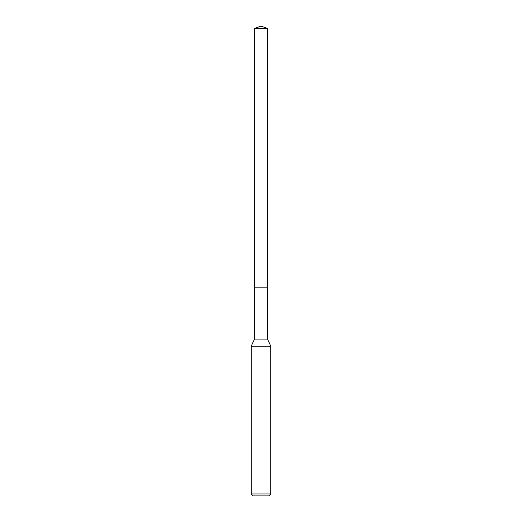 <?xml version="1.0" encoding="UTF-8"?>
<svg xmlns="http://www.w3.org/2000/svg" width="522" height="522" viewBox="0 0 522 522"><rect width="100%" height="100%" fill="white"/><g stroke="black" fill="none" stroke-linecap="round" stroke-linejoin="round"><path stroke-width="0.78" d="M254.514 287.805L254.514 339.072L267.486 339.072L267.486 28.462L254.514 28.462L254.514 287.805L267.486 287.805L254.514 287.805L254.514 28.462L261 26.1L254.514 28.462M267.486 339.072L270.807 346.19L251.193 346.19L254.514 339.072M270.807 493.936L268.843 495.9L253.157 495.9L251.193 493.936L270.807 493.936L270.807 346.19M261 26.1L267.486 28.462M251.193 493.936L251.193 346.19"/></g></svg>
